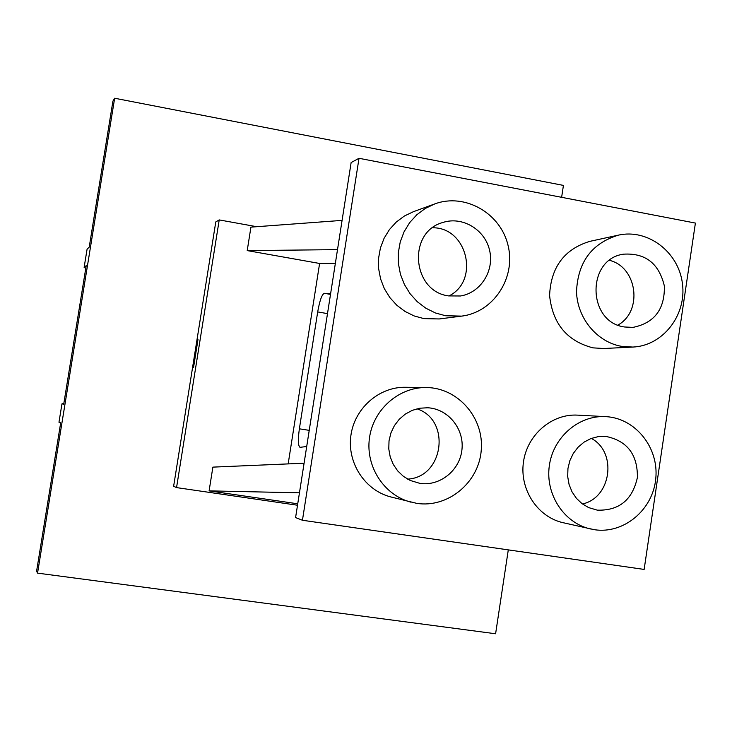 <?xml version="1.0" encoding="UTF-8"?>
<svg xmlns="http://www.w3.org/2000/svg" width="732" height="732" viewBox="0 0 732 732"><rect width="100%" height="100%" fill="white"/><g stroke="black" fill="none" stroke-linecap="round" stroke-linejoin="round"><path stroke-width="1.1" d="M114.65 98.234L112.92 101.144L89.203 247.16L87.09 249.155L84.125 267.39L86.202 265.679L63.711 404.192L61.964 403.854L58.972 422.236L60.683 422.849L36.6 571.134L37.552 573.129L114.65 98.234L563.43 185.406L561.627 197.311M192.543 367.665L193.523 367.61L197.988 339.547L197 339.721L173.63 486.258L176.549 487.603L297.521 505.236M508.292 549.878L495.601 633.766L37.552 573.129M61.964 403.854L63.821 403.478M84.125 267.39L85.772 268.342M197 339.721L215.775 221.942L219.216 219.911L176.549 487.603M219.216 219.911L256.712 226.7M342.082 220.387L250.93 227.13L247.215 250.591L319.6 263.465L288.17 463.896M297.741 503.799L209.105 490.87L212.875 467.126L304.091 463.219M335.375 263.236L319.6 263.465M247.215 250.591L337.507 249.639M330.608 293.742L324.313 293.303C321.897 294.41 319.692 300.623 317.688 311.933L299.37 428.815C297.869 439.74 298.08 445.916 300.01 447.334L306.708 446.511M209.105 490.87L299.461 492.81M359.009 158.295L351.131 162.559L295.582 517.588L302.444 520.26L644.142 569.423L695.4 223.077L359.009 158.295L302.444 520.26M434.735 203.935L413.488 211.658L404.412 215.995L396.296 222.034L389.433 229.564L384.071 238.321L380.411 247.992L378.572 258.24L378.636 268.69L380.594 278.965L384.373 288.71L389.845 297.567L396.799 305.235L404.988 311.42L414.12 315.931L423.874 318.603L439.218 318.96L461.563 316.123C493.478 312.363 516.069 277.858 508.109 245.641C500.77 213.268 464.985 192.653 434.735 203.935L425.274 208.464L416.81 214.769L409.655 222.638L404.073 231.788L400.248 241.899L398.336 252.604L398.4 263.538L400.441 274.29L404.393 284.474L410.094 293.742L417.341 301.758L425.887 308.236L435.412 312.957L445.568 315.748L461.563 316.123M426.335 387.539L405.418 387.274C378.975 386.78 354.416 408.401 350.866 435.696C347.06 462.963 365.048 490.413 390.751 496.927L416.746 503.36C448.011 508.246 478.902 482.516 481.253 450.18C484.181 417.899 457.93 387.695 426.335 387.539C398.766 387.018 373.146 409.636 369.44 438.193C365.469 466.705 384.245 495.408 411.055 502.198M618.403 235.146L589.846 241.359C564.29 249.145 550.867 267.198 549.586 295.499C552.578 323.718 567.071 341.167 593.057 347.865L603.744 348.514L632.878 347.06C662.954 345.806 686.753 315.071 682.434 283.604C678.674 252.055 647.847 228.476 618.403 235.146C591.813 243.253 577.85 262.093 576.514 291.665C577.228 318.301 597.129 342.219 621.761 346.382L632.878 347.06M605.693 416.636L577.612 415.135C551.754 413.571 527.031 434.9 523.426 462.267C519.537 489.607 537.627 517.048 563.009 522.675L594.384 529.703C623.792 534.287 652.935 509.82 655.762 478.719C659.084 447.664 635.349 417.99 605.693 416.636C578.783 415.007 553.053 437.288 549.302 465.9C545.249 494.457 564.097 523.115 590.514 528.971M448.615 295.911L460.492 295.984C480.686 292.8 494.622 270.694 489.543 250.124C484.822 229.473 462.395 216.059 442.915 222.473C407.23 231.87 411.878 291.382 448.615 295.911M419.82 483.349C439.932 486.542 459.989 470.301 461.965 449.457C464.28 428.65 447.975 408.731 427.662 407.77L419.866 408.209L412.308 410.332L405.336 414.074L399.269 419.244L394.392 425.631L390.925 432.932L389.021 440.82L388.784 448.926L390.211 456.896L393.24 464.353L397.732 470.96L403.488 476.413L410.231 480.467L419.82 483.349M624.652 326.994L632.924 327.396C654.408 323.032 664.885 309.233 664.363 286.002C658.983 263.401 645.35 252.796 623.463 254.178C586.186 259.174 587.22 322.382 624.652 326.994M597.303 510.149C619.098 510.826 632.466 499.919 637.407 477.438C637.654 454.426 627.104 440.746 605.757 436.391L598.2 436.629L590.843 438.578L584.026 442.155L578.079 447.206L573.266 453.483L569.844 460.693L567.95 468.507L567.684 476.55L569.066 484.447L572.021 491.822L576.413 498.327L582.032 503.662L588.601 507.578L597.303 510.149M448.908 295.966C480.018 280.813 467.254 227.14 432.594 227.789M407.596 479.121C443.748 477.337 451.333 419.994 416.975 408.813M617.945 325.063C643.053 311.219 637.38 267.207 609.564 260.354M582.434 503.973C611.357 497.833 617.497 452.193 591.31 438.395M309.233 430.352L299.37 428.815M327.497 313.616L317.688 311.933M330.507 294.383L324.313 293.303"/></g></svg>
